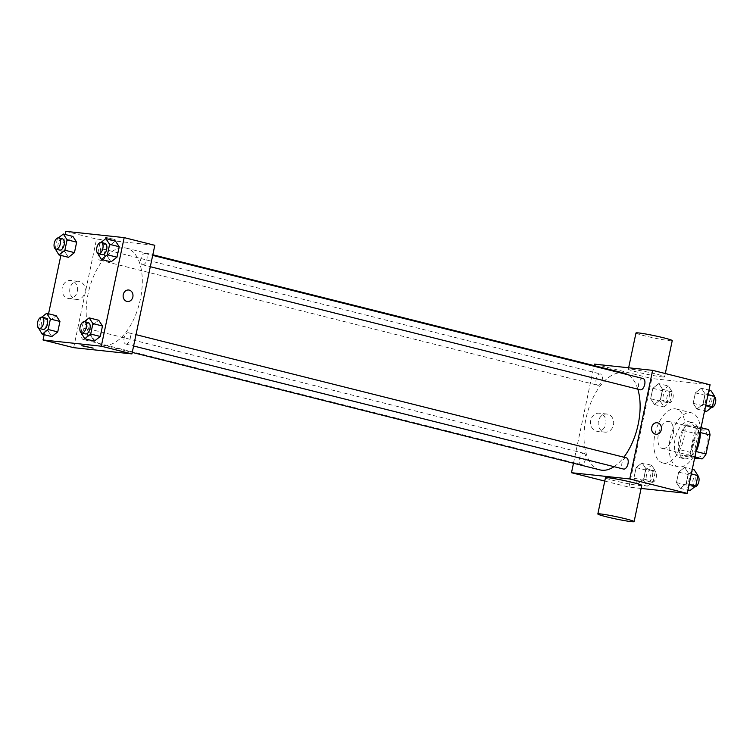 <?xml version="1.0" encoding="UTF-8"?>
<svg xmlns="http://www.w3.org/2000/svg" width="753" height="753" viewBox="0 0 753 753"><rect width="100%" height="100%" fill="white"/><g stroke="black" fill="none" stroke-linecap="round" stroke-linejoin="round"><path stroke-width="0.56" stroke-dasharray="3.77 2.82" d="M662.819 448.572A13.902 7.276 -75.9 0 0 672.853 436.279A13.902 7.276 -75.9 0 0 669.069 421.52A13.902 7.276 -75.9 0 0 658.621 433.229A13.902 7.276 -75.9 0 0 662.292 448.477A13.902 7.276 -75.9 0 0 662.819 448.572M697.278 457.231A13.902 7.276 -75.9 0 0 707.312 444.929A13.902 7.276 -75.9 0 0 703.528 430.179A13.902 7.276 -75.9 0 0 693.089 441.889A13.902 7.276 -75.9 0 0 696.76 457.137A13.902 7.276 -75.9 0 0 697.278 457.231M700.459 432.57L698.549 432.09A17.94 9.384 -75.9 0 0 696.864 426.612L686.642 425.52A17.94 9.384 -75.9 0 0 682.773 430.405L678.754 449.447L690.247 452.337L694.257 433.286A17.94 9.384 -75.9 0 1 698.135 428.401L708.347 429.502M694.633 458.106L691.932 457.815A17.94 9.384 -75.9 0 1 690.247 452.337M698.549 432.09L694.539 451.141L696.139 451.536M694.85 457.071L680.448 454.925L691.932 457.815M690.661 456.026A17.94 9.384 -75.9 0 0 694.539 451.141M678.754 449.447A17.94 9.384 -75.9 0 0 680.448 454.925M698.36 441.813A18.533 9.695 104.1 0 1 684.138 458.746A18.533 9.695 104.1 0 1 679.253 438.406A18.533 9.695 104.1 0 1 693.165 422.8A18.533 9.695 104.1 0 1 698.36 441.813M694.539 440.853A18.533 9.695 -75.9 0 0 689.343 421.831A18.533 9.695 -75.9 0 0 675.422 437.446A18.533 9.695 -75.9 0 0 680.307 457.786A18.533 9.695 -75.9 0 0 681.013 457.909A18.533 9.695 -75.9 0 0 694.539 440.853M682.773 430.405L694.257 433.286M696.864 426.612L701.043 427.666M686.642 425.52L698.135 428.401M700.469 430.424A27.795 14.542 -75.9 0 0 691.593 412.851A27.795 14.542 -75.9 0 0 670.716 436.269A27.795 14.542 -75.9 0 0 678.048 466.766A27.795 14.542 -75.9 0 0 679.102 466.954A27.795 14.542 -75.9 0 0 695.904 452.054M663.788 463.114A27.795 14.542 -75.9 0 0 683.856 438.519A27.795 14.542 -75.9 0 0 676.279 409.001A27.795 14.542 -75.9 0 0 655.402 432.42A27.795 14.542 -75.9 0 0 662.734 462.926A27.795 14.542 -75.9 0 0 663.788 463.114M701.325 388.153L705.081 393.894L702.878 404.342L696.92 409.048L693.174 403.307L695.377 392.859L701.325 388.153L705.081 393.894L702.878 404.342L696.92 409.048L693.174 403.307L695.377 392.859L701.325 388.153L708.968 390.073M658.8 383.597L662.555 389.339L660.353 399.787L654.395 404.493L650.639 398.751L652.842 388.303L658.8 383.597L662.555 389.339L660.353 399.787L654.395 404.493L650.639 398.751L652.842 388.303L658.8 383.597L668.372 385.997L672.128 391.748L669.925 402.196L663.967 406.902L660.212 401.151L662.414 390.703L668.372 385.997M641.095 488.443L628.934 487.135L651.816 378.543L710.079 384.783M684.618 467.425L688.374 473.176L686.171 483.624L680.223 488.33L676.467 482.579L678.669 472.131L684.618 467.425L688.374 473.176L686.171 483.624L680.223 488.33L676.467 482.579L678.669 472.131L684.618 467.425L692.261 469.345M642.093 462.869L645.848 468.62L643.646 479.068L637.687 483.774L633.932 478.023L636.134 467.575L642.093 462.869L645.848 468.62L643.646 479.068L637.687 483.774L633.932 478.023L636.134 467.575L642.093 462.869L651.665 465.279L655.421 471.02L653.218 481.468L647.26 486.174L643.504 480.433L645.707 469.985L651.665 465.279M614.062 466.681A49.858 26.082 -75.9 0 0 623.861 457.193M637.819 389.169A49.858 26.082 -75.9 0 0 628.011 374.768M624.209 373.177A49.858 26.082 -75.9 0 0 586.766 415.176A49.858 26.082 -75.9 0 0 599.925 469.881M573.485 463.246L594.061 365.61M597.957 385.272A5.789 3.031 -75.9 0 0 602.146 380.152A5.789 3.031 -75.9 0 0 600.565 374.006A5.789 3.031 -75.9 0 0 596.216 378.881A5.789 3.031 -75.9 0 0 597.741 385.235A5.789 3.031 -75.9 0 0 597.957 385.272M643.1 378.552A5.789 3.031 -75.9 0 0 638.751 383.437A5.789 3.031 -75.9 0 0 640.276 389.79M626.392 457.833A5.789 3.031 -75.9 0 0 622.044 462.709A5.789 3.031 -75.9 0 0 623.569 469.063M583.641 453.24A5.789 3.031 104.1 0 1 583.857 453.278A5.789 3.031 104.1 0 1 585.392 459.631A5.789 3.031 104.1 0 1 581.034 464.507A5.789 3.031 104.1 0 1 579.462 458.361A5.789 3.031 104.1 0 1 583.641 453.24M594.381 364.113L651.816 378.543M604.772 481.073L628.934 487.135M596.376 431.158A9.111 7.746 96.1 0 0 597.28 431.318A9.111 7.746 96.1 0 0 605.949 423.082A9.111 7.746 96.1 0 0 599.219 413.199A9.111 7.746 96.1 0 0 590.625 420.899A9.111 7.746 96.1 0 0 596.376 431.158M661.802 376.858A18.533 1.158 -168.1 0 0 664.617 376.829A18.533 1.158 -168.1 0 0 646.723 371.878A18.533 1.158 -168.1 0 0 628.35 369.186A18.533 1.158 -168.1 0 0 641.311 373.055A18.533 1.158 -168.1 0 0 661.802 376.858M641.735 485.421A18.533 1.158 11.9 0 1 623.362 482.729A18.533 1.158 11.9 0 1 605.468 477.779M635.974 332.986A18.533 1.158 -168.1 0 0 648.945 336.855A18.533 1.158 -168.1 0 0 669.436 340.657A18.533 1.158 -168.1 0 0 672.25 340.629M604.047 431.977A9.111 7.746 96.1 0 0 604.951 432.137A9.111 7.746 96.1 0 0 613.62 423.911A9.111 7.746 96.1 0 0 606.89 414.028A9.111 7.746 96.1 0 0 598.296 421.718A9.111 7.746 96.1 0 0 604.047 431.977M655.901 434.255L655.901 434.255A5.789 4.923 -83.9 0 1 655.326 434.161A5.789 4.923 -83.9 0 1 651.665 427.638A5.789 4.923 -83.9 0 1 657.134 422.744L657.134 422.744M103.989 345.175A49.858 26.082 -75.9 0 0 139.973 301.068A49.858 26.082 -75.9 0 0 126.391 248.142A49.858 26.082 -75.9 0 0 88.948 290.14A49.858 26.082 -75.9 0 0 102.097 344.846A49.858 26.082 -75.9 0 0 103.989 345.175M85.823 328.195A5.789 3.031 104.1 0 1 86.04 328.233A5.789 3.031 104.1 0 1 87.564 334.586A5.789 3.031 104.1 0 1 83.216 339.471A5.789 3.031 104.1 0 1 81.635 333.315A5.789 3.031 104.1 0 1 85.823 328.195M142.675 264.783A5.789 3.031 -75.9 0 0 146.854 259.663A5.789 3.031 -75.9 0 0 145.273 253.516A5.789 3.031 -75.9 0 0 140.924 258.392A5.789 3.031 -75.9 0 0 142.458 264.745A5.789 3.031 -75.9 0 0 142.675 264.783M125.967 344.065A5.789 3.031 -75.9 0 0 130.147 338.935A5.789 3.031 -75.9 0 0 128.565 332.788A5.789 3.031 -75.9 0 0 124.217 337.664A5.789 3.031 -75.9 0 0 125.751 344.027A5.789 3.031 -75.9 0 0 125.967 344.065M100.14 260.227A5.789 3.031 -75.9 0 0 104.319 255.107A5.789 3.031 -75.9 0 0 102.747 248.961A5.789 3.031 -75.9 0 0 98.398 253.836A5.789 3.031 -75.9 0 0 99.923 260.19A5.789 3.031 -75.9 0 0 100.14 260.227M73.672 347.67L96.553 239.068L154.817 245.309M66.942 241.139L72.9 236.433L66.942 241.139L64.739 251.587L66.942 241.139L57.369 238.729L58.48 237.854M68.495 257.328L64.739 251.587L68.495 257.328M92.77 324.967L98.728 320.26L92.77 324.967L90.567 335.414L92.77 324.967L83.197 322.557L84.298 321.691M94.323 341.156L90.567 335.414L94.323 341.156M44.154 334.69L48.559 313.785M60.861 255.408L65.257 234.512M109.477 245.694L115.435 240.988L109.477 245.694L107.274 256.142L109.477 245.694L99.904 243.285L101.006 242.41M111.03 261.884L107.274 256.142L111.03 261.884M50.235 320.411L56.193 315.705L50.235 320.411L48.032 330.859L50.235 320.411L40.662 318.001L41.773 317.135M51.788 336.6L48.032 330.859L51.788 336.6M65.925 231.378L96.553 239.068M67.921 298.423A9.111 7.746 96.1 0 0 68.824 298.583A9.111 7.746 96.1 0 0 77.493 290.347A9.111 7.746 96.1 0 0 70.763 280.464A9.111 7.746 96.1 0 0 62.17 288.164A9.111 7.746 96.1 0 0 67.921 298.423M115.162 239.548L104.705 237.148L115.153 239.548M81.823 345.74L93.156 348.131M75.592 299.242A9.111 7.746 96.1 0 0 76.495 299.402A9.111 7.746 96.1 0 0 85.164 291.166A9.111 7.746 96.1 0 0 78.434 281.283A9.111 7.746 96.1 0 0 69.841 288.983A9.111 7.746 96.1 0 0 75.592 299.242M127.445 301.52L127.445 301.52A5.789 4.923 -83.9 0 1 126.862 301.416A5.789 4.923 -83.9 0 1 123.21 294.894A5.789 4.923 -83.9 0 1 128.678 290.009L128.678 290.009M38.544 328.082L40.662 318.001M45.829 318.133A5.789 3.031 -75.9 0 0 41.481 323.009A5.789 3.031 -75.9 0 0 43.006 329.372M38.459 328.459L48.032 330.859M55.242 248.81L57.369 238.729M62.537 238.861A5.789 3.031 -75.9 0 0 58.188 243.737A5.789 3.031 -75.9 0 0 59.713 250.09M55.167 249.177L64.739 251.587M81.07 332.638L83.197 322.557M88.365 322.689A5.789 3.031 -75.9 0 0 84.016 327.564A5.789 3.031 -75.9 0 0 85.541 333.927M80.995 333.014L90.567 335.414M97.777 253.366L99.904 243.285M105.072 243.417A5.789 3.031 -75.9 0 0 100.714 248.292A5.789 3.031 -75.9 0 0 102.248 254.646M97.702 253.733L107.274 256.142M648.267 481.383A5.789 3.031 -75.9 0 0 652.446 476.254A5.789 3.031 -75.9 0 0 650.874 470.107A5.789 3.031 -75.9 0 0 646.526 474.983A5.789 3.031 -75.9 0 0 648.051 481.346A5.789 3.031 -75.9 0 0 648.267 481.383M645.848 468.62L655.421 471.02M643.646 479.068L653.218 481.468M637.687 483.774L647.26 486.174M633.932 478.023L643.504 480.433M636.134 467.575L645.707 469.985M652.098 482.344A5.789 3.031 -75.9 0 0 656.277 477.223A5.789 3.031 -75.9 0 0 654.705 471.067A5.789 3.031 -75.9 0 0 650.357 475.952A5.789 3.031 -75.9 0 0 651.882 482.306A5.789 3.031 -75.9 0 0 652.098 482.344M664.974 402.111A5.789 3.031 -75.9 0 0 669.153 396.982A5.789 3.031 -75.9 0 0 667.582 390.835A5.789 3.031 -75.9 0 0 663.233 395.711A5.789 3.031 -75.9 0 0 664.758 402.064A5.789 3.031 -75.9 0 0 664.974 402.111M662.555 389.339L672.128 391.748M660.353 399.787L669.925 402.196M654.395 404.493L663.967 406.902M650.639 398.751L660.212 401.151M652.842 388.303L662.414 390.703M668.805 403.071A5.789 3.031 -75.9 0 0 672.984 397.942A5.789 3.031 -75.9 0 0 671.412 391.795A5.789 3.031 -75.9 0 0 667.054 396.671A5.789 3.031 -75.9 0 0 668.589 403.034A5.789 3.031 -75.9 0 0 668.805 403.071M689.795 490.73L686.039 484.988L688.242 474.541L694.2 469.834M690.802 485.939A5.789 3.031 -75.9 0 0 694.981 480.809A5.789 3.031 -75.9 0 0 693.409 474.663A5.789 3.031 -75.9 0 0 689.051 479.539A5.789 3.031 -75.9 0 0 690.586 485.901A5.789 3.031 -75.9 0 0 690.802 485.939M688.374 473.176L691.301 473.91M686.171 483.624L689.099 484.358M680.223 488.33L687.856 490.241M676.467 482.579L686.039 484.988M678.669 472.131L688.242 474.541M694.633 486.899A5.789 3.031 -75.9 0 0 694.643 486.899A5.789 3.031 -75.9 0 1 694.417 486.862A5.789 3.031 -75.9 0 1 692.882 480.508A5.789 3.031 -75.9 0 1 697.231 475.623A5.789 3.031 -75.9 0 1 697.871 475.943M706.502 411.458L702.747 405.707L704.949 395.259L710.898 390.553M707.509 406.658A5.789 3.031 -75.9 0 0 711.689 401.537A5.789 3.031 -75.9 0 0 710.107 395.391A5.789 3.031 -75.9 0 0 705.759 400.267A5.789 3.031 -75.9 0 0 707.293 406.62A5.789 3.031 -75.9 0 0 707.509 406.658M705.081 393.894L708.008 394.628M702.878 404.342L705.806 405.076M696.92 409.048L704.563 410.969M693.174 403.307L702.747 405.707M695.377 392.859L704.949 395.259M711.34 407.627A5.789 3.031 -75.9 0 0 711.35 407.627A5.789 3.031 -75.9 0 1 711.114 407.589A5.789 3.031 -75.9 0 1 709.59 401.227A5.789 3.031 -75.9 0 1 713.938 396.351A5.789 3.031 -75.9 0 1 714.578 396.671M703.528 430.179L669.069 421.52M696.76 457.137L662.292 448.477M680.307 457.786L684.138 458.746M689.343 421.831L693.165 422.8M662.734 462.926L678.048 466.766M676.279 409.001L691.593 412.851M664.617 376.829L665.313 373.535M628.35 369.186L628.642 367.784M606.89 414.028L599.219 413.199M604.951 432.137L597.28 431.318M102.097 344.846L132.246 352.413M126.391 248.142L152.821 254.778M583.857 453.278L86.04 328.233M581.034 464.507L83.216 339.471M142.458 264.745L150.308 266.722M145.273 253.516L152.699 255.38M125.751 344.027L133.601 345.994M128.565 332.788L135.992 334.652M99.923 260.19L597.741 385.235M102.747 248.961L600.565 374.006M78.434 281.283L70.763 280.464M76.495 299.402L68.824 298.583M648.051 481.346L651.882 482.306M650.874 470.107L654.705 471.067M664.758 402.064L668.589 403.034M667.582 390.835L671.412 391.795M690.586 485.901L694.417 486.862M693.409 474.663L697.231 475.623M707.293 406.62L711.114 407.589M710.107 395.391L713.938 396.351"/><path stroke-width="1.13" d="M700.459 432.57L710.041 434.98A17.94 9.384 -75.9 0 0 708.347 429.502L701.043 427.666M710.041 434.98L706.022 454.021A17.94 9.384 -75.9 0 1 702.154 458.906L694.633 458.106M696.139 451.536L706.022 454.021M694.85 457.071L702.154 458.906M695.904 452.054A27.795 14.542 -75.9 0 0 700.469 430.424M594.061 365.61L594.381 364.113L652.644 370.354L710.079 384.783L687.197 493.375L641.095 488.443M652.644 370.354L629.753 478.955L687.197 493.375M655.326 434.161A5.789 4.923 -83.9 0 1 651.665 427.638A5.789 4.923 -83.9 0 1 657.134 422.744A5.789 4.923 -83.9 0 1 661.407 429.022A5.789 4.923 -83.9 0 1 655.901 434.255A5.789 4.923 -83.9 0 1 655.326 434.161M132.246 352.413L599.925 469.881A49.858 26.082 -75.9 0 0 601.807 470.22A49.858 26.082 -75.9 0 0 614.062 466.681M623.861 457.193A49.858 26.082 -75.9 0 0 637.819 389.169M628.011 374.768A49.858 26.082 -75.9 0 0 624.209 373.177L152.821 254.778M629.753 478.955L571.489 472.715L573.485 463.246M150.308 266.722L640.276 389.79A5.789 3.031 -75.9 0 0 640.492 389.828A5.789 3.031 -75.9 0 0 644.672 384.708A5.789 3.031 -75.9 0 0 643.1 378.552L152.699 255.38M133.601 345.994L623.569 469.063A5.789 3.031 -75.9 0 0 623.785 469.1A5.789 3.031 -75.9 0 0 627.964 463.98A5.789 3.031 -75.9 0 0 626.392 457.833L135.992 334.652M571.489 472.715L604.772 481.073M597.835 513.979L605.468 477.779A18.533 1.158 11.9 0 1 608.283 477.75A18.533 1.158 11.9 0 1 628.774 481.553A18.533 1.158 11.9 0 1 641.735 485.421L634.111 521.622A18.533 1.158 11.9 0 1 615.738 518.93A18.533 1.158 11.9 0 1 597.835 513.979A18.533 1.158 11.9 0 1 600.659 513.951A18.533 1.158 11.9 0 1 621.14 517.753A18.533 1.158 11.9 0 1 634.111 521.622M665.313 373.535L672.25 340.629A18.533 1.158 -168.1 0 0 654.348 335.678A18.533 1.158 -168.1 0 0 635.974 332.986L628.642 367.784M657.134 422.744A5.789 4.923 -83.9 0 1 661.407 429.022A5.789 4.923 -83.9 0 1 655.901 434.255M65.257 234.512L65.925 231.378L124.189 237.619L154.817 245.309L131.935 353.91L73.672 347.67L43.034 339.97L44.154 334.69M124.189 237.619L101.297 346.211L131.935 353.91M126.871 301.416A5.789 4.923 -83.9 0 1 123.21 294.903A5.789 4.923 -83.9 0 1 128.678 290.009A5.789 4.923 -83.9 0 1 132.952 296.287A5.789 4.923 -83.9 0 1 127.445 301.52A5.789 4.923 -83.9 0 1 126.871 301.416M72.9 236.433L76.655 242.174L74.453 252.622L68.495 257.328L74.453 252.622L76.655 242.174L72.9 236.433L63.327 234.023L67.083 239.774L64.88 250.222L58.922 254.928L55.242 248.81M98.728 320.26L102.483 326.002L100.281 336.459L94.323 341.156L100.281 336.459L102.483 326.002L98.728 320.26L89.155 317.86L92.911 323.602L90.708 334.05L84.75 338.756L81.07 332.638M48.559 313.785L60.861 255.408M101.297 346.211L43.034 339.97M115.435 240.988L119.19 246.73L116.988 257.178L111.03 261.884L116.988 257.178L119.19 246.73L115.435 240.988L105.862 238.579L109.609 244.33L107.406 254.778L101.457 259.484L97.777 253.366M56.193 315.705L59.948 321.446L57.746 331.904L51.788 336.6L57.746 331.904L59.948 321.446L56.193 315.705L46.62 313.304L50.376 319.046L48.173 329.494L42.215 334.2L38.544 328.082M82.698 345.74L93.156 348.131L82.698 345.74M93.156 348.131L81.823 345.749M128.678 290.009A5.789 4.923 -83.9 0 1 132.952 296.287A5.789 4.923 -83.9 0 1 127.445 301.52M41.773 317.135L46.62 313.304M39.175 328.402L43.006 329.372A5.789 3.031 -75.9 0 0 43.222 329.409A5.789 3.031 -75.9 0 0 47.411 324.279A5.789 3.031 -75.9 0 0 45.829 318.133L41.999 317.173A5.789 3.031 -75.9 0 0 37.65 322.049A5.789 3.031 -75.9 0 0 39.175 328.402A5.789 3.031 -75.9 0 0 39.401 328.449A5.789 3.031 -75.9 0 0 43.58 323.319A5.789 3.031 -75.9 0 0 41.999 317.173M50.376 319.046L59.948 321.446M48.173 329.494L57.746 331.904M42.215 334.2L51.788 336.6M58.48 237.854L63.327 234.023M55.882 249.13L59.713 250.09A5.789 3.031 -75.9 0 0 59.929 250.128A5.789 3.031 -75.9 0 0 64.109 245.007A5.789 3.031 -75.9 0 0 62.537 238.861L58.706 237.901A5.789 3.031 -75.9 0 0 54.357 242.777A5.789 3.031 -75.9 0 0 55.882 249.13A5.789 3.031 -75.9 0 0 56.099 249.168A5.789 3.031 -75.9 0 0 60.287 244.047A5.789 3.031 -75.9 0 0 58.706 237.901M67.083 239.774L76.655 242.174M64.88 250.222L74.453 252.622M58.922 254.928L68.495 257.328M84.298 321.691L89.155 317.86M81.71 332.958L85.541 333.927A5.789 3.031 -75.9 0 0 85.757 333.965A5.789 3.031 -75.9 0 0 89.936 328.835A5.789 3.031 -75.9 0 0 88.365 322.689L84.534 321.729A5.789 3.031 -75.9 0 0 80.185 326.604A5.789 3.031 -75.9 0 0 81.71 332.958A5.789 3.031 -75.9 0 0 81.926 333.005A5.789 3.031 -75.9 0 0 86.106 327.875A5.789 3.031 -75.9 0 0 84.534 321.729M92.911 323.602L102.483 326.002M90.708 334.05L100.281 336.459M84.75 338.756L94.323 341.156M101.006 242.41L105.862 238.579M98.417 253.686L102.248 254.646A5.789 3.031 -75.9 0 0 102.464 254.683A5.789 3.031 -75.9 0 0 106.644 249.563A5.789 3.031 -75.9 0 0 105.072 243.417L101.241 242.457A5.789 3.031 -75.9 0 0 96.892 247.332A5.789 3.031 -75.9 0 0 98.417 253.686A5.789 3.031 -75.9 0 0 98.634 253.723A5.789 3.031 -75.9 0 0 102.813 248.603A5.789 3.031 -75.9 0 0 101.241 242.457M109.609 244.33L119.19 246.73M107.406 254.778L116.988 257.178M101.457 259.484L111.03 261.884M692.261 469.345L694.2 469.834L697.946 475.576L695.744 486.024L689.795 490.73L687.856 490.241M691.301 473.91L697.946 475.576M689.099 484.358L695.744 486.024M694.643 486.899A5.789 3.031 -75.9 0 0 698.643 482.419A5.789 3.031 -75.9 0 0 697.871 475.943M708.968 390.073L710.898 390.553L714.653 396.304L712.451 406.752L706.502 411.458L704.563 410.969M708.008 394.628L714.653 396.304M705.806 405.076L712.451 406.752M711.35 407.627A5.789 3.031 -75.9 0 0 715.35 403.137A5.789 3.031 -75.9 0 0 714.578 396.671"/></g></svg>
